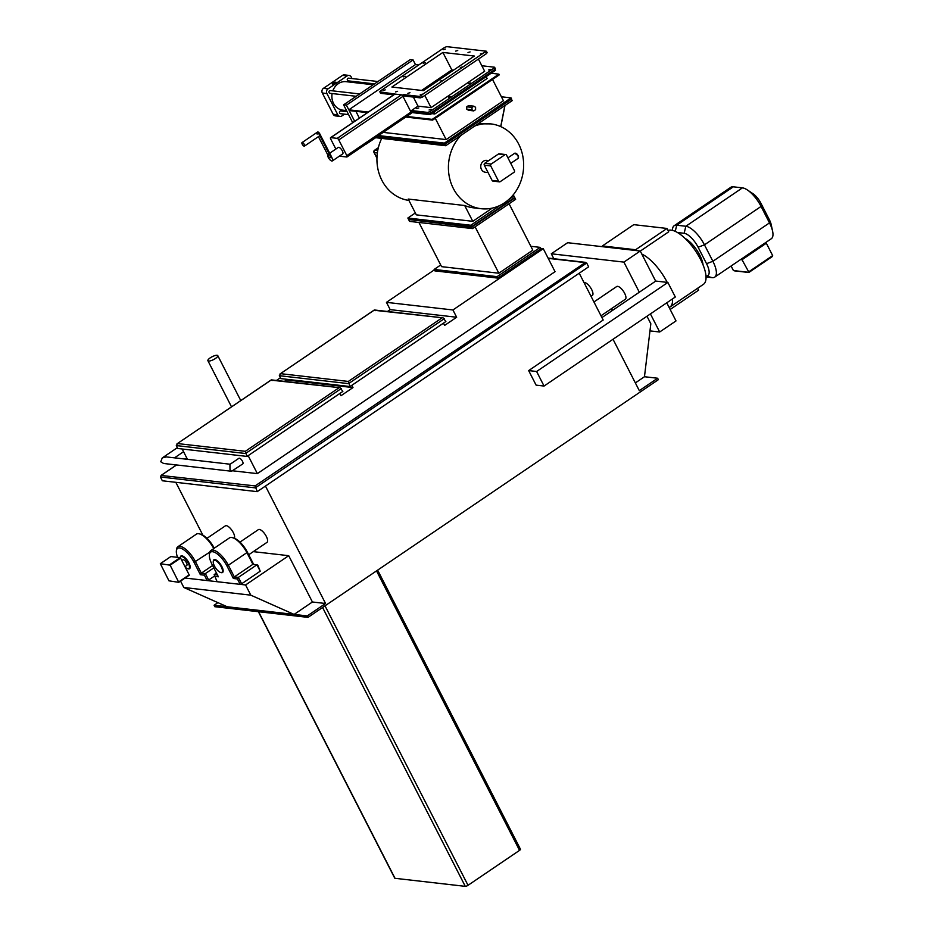 <?xml version="1.0" encoding="UTF-8"?>
<svg xmlns="http://www.w3.org/2000/svg" width="933" height="933" viewBox="0 0 933 933"><rect width="100%" height="100%" fill="white"/><g stroke="black" fill="none" stroke-linecap="round" stroke-linejoin="round"><path stroke-width="1.4" d="M240.166 584.35L237.414 578.961L238.37 577.387L256.937 564.792L257.8 565.118L260.214 571.194L256.937 564.792L252.901 564.325L234.335 576.921L238.37 577.387L241.647 583.79L240.166 584.35L217.097 581.702L214.17 574.611L217.459 574.985M252.901 564.325L247.082 552.966A17.074 6.473 -124.2 0 0 232.469 537.665A17.074 6.473 -124.2 0 0 229.436 537.909L210.87 550.505A17.074 6.473 55.8 0 1 228.527 565.561L234.335 576.921L233.378 578.495L227.046 566.121A15.884 6.018 -124.2 0 0 216.234 553.222A15.884 6.018 -124.2 0 0 209.365 554.657A15.884 6.018 -124.2 0 0 212.036 564.395L218.369 576.781L214.333 576.314M260.214 571.194L241.647 583.79M216.468 573.049L214.17 574.611M209.365 554.657L209.517 553.246A17.074 6.473 55.8 0 1 210.87 550.505M232.469 537.665L233.845 538.049A15.884 6.018 55.8 0 1 247.432 552.278L253.648 564.407M237.414 578.961L233.378 578.495M212.596 565.503L201.341 573.142L205.365 573.597L208.654 580.011L207.173 580.559L185.096 578.04L245.577 584.968L250.79 595.161L294.105 614.415L312.403 601.995L288.717 555.695L245.577 584.968M176.372 550.878L176.512 549.467A17.074 6.473 55.8 0 1 177.876 546.726A17.074 6.473 55.8 0 1 195.522 561.783L201.341 573.142L200.373 574.716L194.041 562.342A15.884 6.018 -124.2 0 0 183.241 549.444A15.884 6.018 -124.2 0 0 176.372 550.878A15.884 6.018 -124.2 0 0 177.573 557.339M213.809 567.87L205.365 573.597L204.409 575.183L200.373 574.716M214.322 576.162L208.654 580.011M213.75 548.546A17.074 6.473 -124.2 0 0 199.475 533.886A17.074 6.473 -124.2 0 0 196.431 534.131L177.876 546.726M199.475 533.886L200.852 534.271A15.884 6.018 55.8 0 1 214.275 548.196M207.173 580.559L204.409 575.183M230.159 464.226L166.342 456.913L162.26 457.916L160.756 461.777L163.625 463.479L231.606 471.258L242.767 463.911A3.417 1.295 -124.2 0 0 242.463 461.275A3.417 1.295 -124.2 0 0 238.941 458.266L229.915 464.377L230.019 469.719L231.606 471.258M215.465 358.47A5.551 1.598 -27.1 0 0 217.786 355.636A5.551 1.598 -27.1 0 0 210.217 357.864A5.551 1.598 -27.1 0 0 207.896 360.698A5.551 1.598 -27.1 0 0 215.465 358.47M184.979 566.658L186.763 565.456A3.417 1.295 -124.2 0 0 186.46 562.821A3.417 1.295 -124.2 0 0 182.926 559.812L181.853 560.535M185.294 567.276A7.172 2.717 -124.2 0 0 187.591 568.675A7.172 2.717 -124.2 0 0 188.233 563.019A7.172 2.717 -124.2 0 0 183.439 557.258A7.172 2.717 -124.2 0 0 180.267 557.689L180.314 557.234A7.686 2.916 55.8 0 1 180.92 556.01A7.686 2.916 55.8 0 1 188.863 562.786A7.686 2.916 55.8 0 1 189.551 568.722A7.686 2.916 55.8 0 1 188.174 568.838A7.686 2.916 55.8 0 1 187.871 568.733M221.226 566.798A7.172 2.717 -124.2 0 0 216.351 560.978A7.172 2.717 -124.2 0 0 213.249 561.631A7.172 2.717 -124.2 0 0 214.45 566.028A7.172 2.717 -124.2 0 0 220.585 572.454A7.172 2.717 -124.2 0 0 221.226 566.798M213.295 561.339A7.686 2.916 55.8 0 1 213.307 561.013A7.686 2.916 55.8 0 1 213.914 559.788A7.686 2.916 55.8 0 1 221.867 566.564A7.686 2.916 55.8 0 1 222.544 572.5A7.686 2.916 55.8 0 1 221.179 572.617A7.686 2.916 55.8 0 1 220.864 572.512M685.079 238.416A19.64 7.452 55.8 0 1 699.785 255.152A19.64 7.452 55.8 0 1 703.062 264.937M641.799 254.056A32.27 12.246 55.8 0 1 667.06 282.093A32.27 12.246 55.8 0 1 667.2 282.372M668.028 230.474A32.27 12.246 55.8 0 1 700.531 259.386A32.27 12.246 55.8 0 1 703.4 284.343L669.929 307.05A32.27 12.246 55.8 0 1 669.148 307.482M640.283 251.094L668.716 231.804L667.002 228.457L635.618 249.741L636.026 250.545M584.023 282.606A7.686 2.916 55.8 0 1 591.65 289.533A7.686 2.916 55.8 0 1 592.338 295.469L591.056 296.344M206.986 538.329L225.366 525.85A7.686 2.916 55.8 0 1 233.308 532.626A7.686 2.916 55.8 0 1 234.335 538.213M593.936 301.977L616.701 286.536A7.686 2.916 55.8 0 1 624.644 293.312A7.686 2.916 55.8 0 1 625.332 299.248L600.992 315.762M239.979 542.108L258.371 529.629A7.686 2.916 55.8 0 1 266.313 536.405A7.686 2.916 55.8 0 1 266.99 542.353L248.703 554.762M227.139 606.742L214.077 605.249L214.812 606.707L308.007 617.378L307.26 615.92L227.139 606.742L183.824 587.487L180.559 581.107M250.79 595.161L183.824 587.487M307.26 615.92L325.559 603.499L312.403 601.995M672.39 230.334L672.53 229.005A20.491 7.767 55.8 0 1 674.162 225.728A20.491 7.767 55.8 0 1 676.717 225.215L685.837 226.252A20.491 7.767 55.8 0 1 704.462 244.843L712.882 261.287A20.491 7.767 55.8 0 1 714.701 277.136A20.491 7.767 55.8 0 1 712.136 277.661L706.024 276.949M613.028 339.274L639.315 390.647L657.625 378.238L644.47 376.722L635.361 382.915M579.218 273.206L603.185 320.031L528.661 370.588L536.113 385.142L544.056 386.052L675.317 297.009L667.865 282.454L536.615 371.497L544.056 386.052M286.128 379.218L286.501 379.964L284.425 381.364M434.358 269.847L386.449 302.35L390.169 309.628L387.452 311.482M182.168 448.995L187.463 459.328M248.166 455.654L257.356 473.626L555.042 271.69L543.263 248.679L540.743 248.388M386.449 302.35L452.925 309.966L543.263 248.679M452.925 309.966L456.657 317.243L444.633 325.407L443.478 323.156M351.834 385.329L352.989 387.58L340.953 395.732L339.81 393.481M232.62 470.792L257.356 473.626M286.501 379.964L352.989 387.58M390.169 309.628L456.657 317.243M308.007 617.378L658.36 379.684L657.625 378.238M253.298 551.636L288.717 555.695M265.462 486.07L325.559 603.499M175.824 482.326L202.846 535.134M214.077 605.249L217.914 602.636M176.594 464.961L161.502 475.189L160.418 476.996L162.354 480.775L257.228 491.644L588.641 266.826L586.694 263.036L584.408 262.511L548.219 258.359M176.489 464.949L161.012 475.445L255.094 485.918L257.228 491.644M325.011 605.832L468.028 885.312L519.541 850.371L376.524 570.891M258.593 611.721L395.009 878.303L465.287 886.35L322.585 607.488M468.028 885.312A2.216 0.641 152.9 0 1 465.287 886.35M395.009 878.303A2.216 0.641 152.9 0 1 394.741 878.163L258.383 611.698M520.194 849.1A2.216 0.641 152.9 0 1 520.462 849.24A2.216 0.641 152.9 0 1 519.541 850.371M548.068 258.068L585.551 262.36L255.094 485.918M350.05 386.542L348.336 381.434L280.565 373.666L279.329 375.696L280.821 378.611L350.05 386.542L445.869 321.523L443.093 317.85L374.04 310.257L280.005 373.958L374.215 310.048M247.023 456.424L245.321 451.315L177.55 443.56L176.314 445.577L177.806 448.493L247.023 456.424L342.854 391.417L340.079 387.743L271.025 380.139L176.99 443.84L271.188 379.941M272.144 380.571L271.025 380.139L272.144 380.571M375.159 310.689L374.04 310.257L375.159 310.689M646.977 316.24L650.826 323.763L644.47 376.722M610.205 309.523L613.296 309.873M601.925 317.582L655.759 281.066L667.865 282.454M528.661 370.588L536.615 371.497M553.829 258.721L551.298 253.788L623.909 262.115L639.315 292.216M623.909 262.115L640.248 251.024L567.637 242.708L551.298 253.788M650.418 313.908L659.678 331.996L649.974 330.888M666.757 302.817L676.017 320.917L659.678 331.996M640.248 251.024L655.666 281.136M602.788 246.732L602.38 245.939L635.618 249.741M667.002 228.457L633.764 224.655L602.38 245.939M697.604 288.274L698.595 290.198L670.162 309.476M672.518 298.91A32.27 12.246 55.8 0 1 669.929 307.05M714.701 277.136L771.311 238.731A20.491 7.767 -124.2 0 0 772.594 231.174A20.491 7.767 -124.2 0 0 769.492 222.894L761.071 206.438A20.491 7.767 -124.2 0 0 747.38 189.97A20.491 7.767 -124.2 0 0 742.446 187.86L733.326 186.81A20.491 7.767 -124.2 0 0 730.761 187.323L674.162 225.728M747.38 189.97L752.978 193.702A11.954 4.537 55.8 0 1 760.955 203.312L769.375 219.768A11.954 4.537 55.8 0 1 771.194 224.596L772.594 231.174M712.136 277.661L705.978 275.946A15.371 5.831 -124.2 0 0 706.538 263.677L698.117 247.222A15.371 5.831 -124.2 0 0 684.146 233.285L677.51 232.527M771.976 256.727L748.348 272.098L772.664 255.607L766.331 243.221L742.015 259.724L740.604 259.561M764.92 243.07L766.331 243.221M734.772 270.71L748.966 272.343L742.015 259.724M733.338 270.383L731.11 266.01M178.716 581.935L189.166 574.845L180.605 558.097L170.144 565.2L160.336 563.684L168.955 580.827L178.763 582.332L170.144 565.2M169.678 564.733L180.139 557.631L170.856 556.569L160.394 563.672M189.166 574.845L178.798 582.285L189.212 575.241M471.748 227.139L472.495 228.597L515.634 199.324L514.888 197.866L471.748 227.139L409.33 219.582M472.495 228.597L409.564 221.389L408.817 219.931M514.153 197.784L514.888 197.866M509.08 203.767L532.825 250.161L498.828 273.217L475.095 226.824M498.828 273.217L441.554 266.651L418.929 222.462M530.854 246.3L540.219 247.373L497.079 276.646L434.148 269.439L440.703 264.995M540.219 247.373L540.965 248.831L497.825 278.104L497.079 276.646M497.825 278.104L434.895 270.885L434.148 269.439M488.74 160.604L486.711 160.371A5.971 5.26 96.5 0 0 481.661 163.123A5.971 5.26 96.5 0 0 481.451 169.409A5.971 5.26 96.5 0 0 485.347 172.243L488.064 172.558M408.922 200.432A42.685 37.553 -83.5 0 1 381.865 180.291A42.685 37.553 -83.5 0 1 381.714 138.411M474.734 126.037A42.685 37.553 -83.5 0 1 490.886 123.902A42.685 37.553 -83.5 0 1 518.713 144.137A42.685 37.553 -83.5 0 1 517.267 189.026A42.685 37.553 -83.5 0 1 481.171 208.712A42.685 37.553 -83.5 0 1 453.345 188.478A42.685 37.553 -83.5 0 1 460.914 135.413M452.272 141.28L452.96 140.813M478.034 123.797L490.886 123.902M464.692 205.517L472.786 221.331L416.305 214.858L408.222 199.056L464.692 205.517A42.685 37.553 96.5 0 0 473.672 207.849L481.171 208.712M375.393 137.676L445.706 145.735L512.38 100.507L510.887 98.968M492.251 208.117L472.786 221.331M514.398 170.482L506.572 155.193A1.365 1.201 96.5 0 0 504.928 154.738L491.201 164.045A1.365 1.201 96.5 0 0 490.746 165.922L498.572 181.212A1.365 1.201 96.5 0 0 500.216 181.667L513.943 172.36A1.365 1.201 96.5 0 0 514.398 170.482M504.928 154.738L498.479 153.992L484.74 163.31L491.201 164.045M490.746 165.922L484.297 165.188L492.123 180.477L498.572 181.212M499.47 181.853L493.009 181.119A1.365 1.201 -83.5 0 1 492.123 180.477M484.297 165.188A1.365 1.201 -83.5 0 1 484.74 163.31M498.479 153.992A1.365 1.201 -83.5 0 1 499.225 153.805L505.674 154.54M500.076 205.365L470.78 225.25L407.849 218.03L415.337 212.957M512.415 195.802L513.92 195.977L508.905 199.382M407.849 218.03L408.596 219.488L471.527 226.696L470.78 225.25M513.92 195.977L514.666 197.434L471.527 226.696M445.706 145.735L444.959 144.277L511.634 99.05M377.119 136.51L444.959 144.277M335.81 82.174A2.053 0.583 -27.1 0 0 333.617 82.92A2.053 0.583 -27.1 0 0 332.416 84.18A2.053 0.583 -27.1 0 0 332.673 84.308A2.053 0.583 -27.1 0 0 334.877 83.562A2.053 0.583 -27.1 0 0 336.067 82.302A2.053 0.583 -27.1 0 0 335.81 82.174M348.592 114.619L340.428 113.674A1.365 1.201 -83.5 0 1 340.732 110.969L347.099 111.692M356.184 96.297L329.99 93.3A1.365 1.201 -83.5 0 1 330.305 90.583L359.66 93.941M374.495 83.877L348.301 80.879A1.365 1.201 -83.5 0 1 348.604 78.162L377.958 81.521M346.528 110.584L342.877 110.176A14.345 12.619 -83.5 0 1 333.536 103.376A14.345 12.619 -83.5 0 1 332.113 93.533M332.824 90.874A14.345 12.619 -83.5 0 1 346.143 81.672L373.177 84.763M435.268 118.293L446.161 139.588L503.423 100.741L492.531 79.445M466.733 109.173L468.541 110.292L473.777 110.899L475.585 109.662L475.585 107.295L473.789 106.175L468.541 105.569L466.733 106.817L466.733 109.173L471.981 109.779L473.777 110.899M486.163 76.658L487.108 78.5L434.813 113.978L433.868 112.123M431.676 113.616L434.813 113.978M406.671 116.45L432.224 119.377L498.898 74.15L491.155 73.264M418.742 64.972L415.465 64.599L348.802 109.826L368.302 112.065M511.039 97.883L511.412 98.606L444.738 143.845L444.365 143.111L511.039 97.883L501.394 96.775M498.898 74.15L499.26 74.873L432.597 120.112L432.224 119.377M352.697 122.643L343.589 104.846L410.263 59.607L413.086 59.934L415.465 64.599M378.506 135.565L444.365 143.111M354.668 121.302L349.164 110.549L367.439 112.648M405.808 117.045L432.597 120.112M348.802 109.826L346.411 105.161L413.086 59.934M343.589 104.846L346.411 105.161M377.632 136.16L444.738 143.845M383.206 132.381L446.161 139.588M359.38 118.118L355.905 111.319M375.637 137.711L366.307 144.044M337.793 114.794A3.417 3.009 96.5 0 0 340.02 116.415L335.425 115.89A3.417 3.009 -83.5 0 1 333.198 114.269L337.793 114.794L326.912 93.545L322.317 93.008A3.417 3.009 -83.5 0 1 323.448 88.332L342.528 75.375A3.417 3.009 -83.5 0 1 344.405 74.897L349.012 75.421A3.417 3.009 96.5 0 0 347.134 75.911L342.528 75.375M333.198 114.269L322.317 93.008M323.448 88.332L328.043 88.857L347.134 75.911M349.012 75.421A3.417 3.009 96.5 0 1 351.228 77.042L352.009 78.559M353.502 81.474L354.062 82.582M344.534 114.153L341.898 115.937A3.417 3.009 96.5 0 1 340.02 116.415M328.043 88.857A3.417 3.009 96.5 0 0 326.912 93.545M429.623 113.616L430.148 114.654L411.465 112.508M495.026 69.357L495.516 70.302L430.148 114.654M451.712 71.398L451.175 70.348L421.588 90.419L451.829 69.905L453.601 70.115L452.225 69.952L452.645 70.768M451.175 70.348L452.225 69.952M473.789 106.175L471.981 107.412L466.733 106.817M471.981 107.412L471.981 109.779M450.581 96.554L448.481 97.172L450.581 96.554M405.272 76.284L403.173 76.903L405.272 76.284M470.629 82.955L468.529 83.573L470.629 82.955M425.32 62.686L423.22 63.304L425.32 62.686M490.665 69.357L488.577 69.975L490.665 69.357M397.598 91.306L395.499 91.924L397.598 91.306M385.224 89.883L383.136 90.501L385.224 89.883M482.478 53.344L480.378 53.962L482.478 53.344M470.104 51.921L468.004 52.54L470.104 51.921M457.73 50.51L455.642 51.128L457.73 50.51M445.356 49.087L443.268 49.706L445.356 49.087M416.713 108.566L418.8 107.948L416.713 108.566M409.972 92.717L407.873 93.335L409.972 92.717M429.087 109.989L431.174 109.371L429.087 109.989M422.334 94.14L420.247 94.758L422.334 94.14M442.382 80.541L440.294 81.159L442.382 80.541M462.43 66.943L460.331 67.561L462.43 66.943M424.818 95.434L431.058 107.622L417.984 106.129L413.354 97.067M402.17 95.283L403.662 94.595L404.409 96.041L420.293 97.872L419.558 96.414L486.221 51.175L446.697 46.65L444.575 47.443L380.524 90.898L380.023 91.877L395.697 94.163M403.662 94.595L419.558 96.414M380.023 91.877L380.769 93.335L393.714 94.816M417.984 106.129L410.8 111.004L411.861 110.607L412.596 112.065L428.492 113.884L427.746 112.427L429.868 111.633L430.603 113.091L494.665 69.625L493.919 68.179L429.868 111.633M411.861 110.607L427.746 112.427M421.669 95.621L422.416 97.067L486.466 53.613L485.731 52.155M422.416 97.067L420.293 97.872M404.409 96.041L403.348 96.437L402.601 94.991M486.968 52.633L486.466 53.613M493.919 68.179L494.42 67.199L481.836 65.753M478.419 59.071L484.659 71.258L431.058 107.622M423.36 90.629L474.349 56.038L442.883 52.435L391.895 87.026L423.36 90.629M430.603 113.091L428.492 113.884M412.596 112.065L411.546 112.461L410.8 111.004M495.166 68.645L494.665 69.625M442.883 52.435L451.829 69.905M339.694 155.939A1.703 0.653 -124.2 0 0 340.3 156.266L346.761 157.001A1.703 0.653 -124.2 0 0 346.971 156.966A1.703 0.653 -124.2 0 0 346.819 155.636L411.01 112.088L402.963 96.367L338.772 139.915A1.703 0.653 -124.2 0 0 337.221 138.364L330.76 137.629A1.703 0.653 -124.2 0 0 330.55 137.676A1.703 0.653 -124.2 0 0 330.702 138.994L335.857 149.058M411.01 112.088A1.703 0.653 55.8 0 1 411.161 113.418A1.703 0.653 55.8 0 1 410.952 113.453M394.624 94.303A1.703 0.653 55.8 0 1 394.741 94.128A1.703 0.653 55.8 0 1 394.951 94.081L330.76 137.629M337.221 138.364L401.412 94.816L394.951 94.081M401.412 94.816A1.703 0.653 55.8 0 1 402.963 96.367M346.819 155.636L338.772 139.915M331.996 157.887A3.93 1.493 -124.2 0 0 327.938 154.423A3.93 1.493 -124.2 0 0 328.288 157.455A3.93 1.493 -124.2 0 0 332.346 160.919A3.93 1.493 -124.2 0 0 331.996 157.887M332.346 160.919L342.679 153.91A3.93 1.493 -124.2 0 0 342.329 150.878A3.93 1.493 -124.2 0 0 338.271 147.414L329.699 153.222M331.775 157.269L319.809 133.897L319.156 134.34A2.134 0.805 -124.2 0 0 317.22 132.404A2.134 0.805 -124.2 0 0 316.952 132.463A2.134 0.805 -124.2 0 0 317.138 134.119M318.421 136.626L329.104 157.479L331.122 157.712L319.156 134.34A2.134 0.805 -124.2 0 0 316.952 132.463L317.605 132.019A2.134 0.805 55.8 0 1 317.873 131.961A2.134 0.805 55.8 0 1 319.809 133.897M304.251 144.452A2.134 0.805 -124.2 0 0 302.047 142.574A2.134 0.805 -124.2 0 0 302.234 144.218A2.134 0.805 -124.2 0 0 304.45 146.108A2.134 0.805 -124.2 0 0 304.251 144.452M304.45 146.108L319.354 135.996A2.134 0.805 -124.2 0 0 319.156 134.34M247.432 552.278L227.046 566.121M209.738 552.138L194.041 562.342M186.798 458.033L185.259 459.083M586.694 263.036L255.292 487.866L160.418 476.996M444.388 318.62L348.557 383.626L279.329 375.696M348.336 381.434L441.81 318.025M341.361 388.501L245.542 453.508L176.314 445.577M245.321 451.315L338.796 387.906M733.326 186.81L676.717 225.215L675.247 231.337M684.146 233.285L685.837 226.252L742.446 187.86M760.955 203.312L761.071 206.438L704.462 244.843L698.117 247.222M706.538 263.677L712.882 261.287L769.492 222.894L769.375 219.768M517.943 155.916A3.079 1.166 -124.2 0 0 514.771 153.21L518.165 155.659L518.223 158.295A3.079 1.166 -124.2 0 0 517.943 155.916M515.646 153.292A2.566 0.968 55.8 0 1 518.095 155.624M377.364 152.919L374.203 152.557L376.955 157.934M378.331 147.799L374.763 150.213L377.737 150.563M518.153 155.729A2.566 0.968 55.8 0 1 518.456 157.444M378.366 147.671L374.553 150.26A1.703 0.653 -124.2 0 1 374.763 150.213A1.703 1.504 96.5 0 0 374.203 152.557L374.051 152.161M376.944 158.225L373.993 152.452A1.703 1.703 0 0 1 374.553 150.26A1.703 0.653 -124.2 0 0 374.413 150.54M500.706 126.596L504.87 105.604M504.928 105.557L500.764 126.62M177.375 447.653L162.26 457.916M217.786 355.636L240.772 400.572M213.249 561.631L213.307 561.013M280.39 377.772L276.448 380.454M377.643 570.133L520.462 849.24M185.166 459.071L186.763 457.975M340.079 387.743L271.433 379.883M443.093 317.85L374.448 309.989M748.872 272.448L772.291 256.563M734.061 270.803L748.744 272.483M220.585 572.454L221.179 572.617M187.591 568.675L188.174 568.838M160.336 563.684L170.797 556.581M207.896 360.698L231.524 406.846M183.568 451.712L174.518 457.846M514.771 153.21L507.925 157.852M518.223 158.295L510.748 163.357M500.811 126.643L504.986 105.511M486.443 51.292L487.189 52.749M494.63 67.304L495.376 68.762M379.813 91.772L380.547 93.23M346.971 156.966L411.161 113.418M330.55 137.676L394.741 94.128M302.047 142.574L316.952 132.463"/></g></svg>
